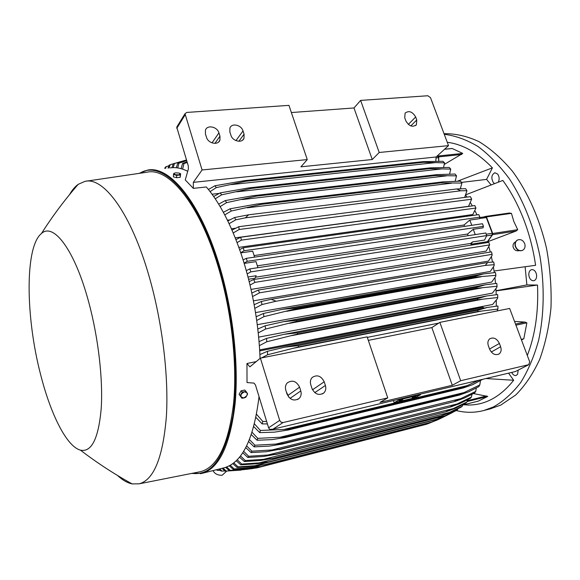 <?xml version="1.0" encoding="UTF-8"?>
<svg xmlns="http://www.w3.org/2000/svg" width="580" height="580" viewBox="0 0 580 580"><rect width="100%" height="100%" fill="white"/><g stroke="black" fill="none" stroke-linecap="round" stroke-linejoin="round"><path stroke-width="0.87" d="M536.616 275.181C535.927 271.411 534.267 269.555 531.642 269.613C529.627 270.28 528.692 272.136 528.822 275.188C529.511 278.958 531.171 280.807 533.803 280.742C535.804 280.089 536.739 278.233 536.616 275.181M456.264 410.546C465.537 412.88 474.73 412.866 483.858 410.502L493.421 406.95C503.389 401.367 512.473 393.233 520.688 382.539C528.206 370.453 534.202 356.294 538.689 340.061C544.156 314.556 544.671 285.577 539.98 256.519C534.231 227.672 523.66 200.89 509.682 179.242C499.858 165.851 489.346 154.969 478.137 146.595C466.777 139.78 455.481 135.684 444.258 134.299M464.783 404.753L467.705 405.021C484.996 405.268 500.322 397.01 513.67 380.262L508.551 373.15M490.955 184.759L486.576 179.387L492.42 167.845C477.789 152.728 462.738 144.21 447.26 142.288M493.457 267.337L494.044 271.019L535.594 265.299C533.252 249.175 529.25 233.791 523.588 219.131C517.882 204.515 510.965 191.618 502.831 180.431L466.211 194.633M527.307 355.482C535.231 335.095 538.632 311.612 537.5 285.055L526.886 284.925L525.117 266.778M498.336 182.04C499.583 179.227 499.344 176.559 497.633 174.029L494.856 172.746C491.499 174.689 490.97 177.937 493.283 182.497L494.414 183.469M511.69 372.411C512.865 374.738 514.308 375.767 516.033 375.514L517.585 374.325L518.208 370.134M485.837 216.376L509.327 213.027L511.437 213.353L513.873 221.604L517.722 229.68L516.048 231.043L487.475 241.817L492.63 234.646L516.048 231.043M465.841 195.424L466.973 197.113M470.67 203.036L472.33 205.914M475.107 211.069L477.007 214.861M490.151 408.893L500.815 405.065L515.852 394.893C525.132 385.548 533.092 373.687 539.726 359.303C545.403 343.65 549.159 326.366 551 307.458C551.624 287.97 550.137 268.279 546.534 248.385C539.69 218.964 527.822 192.263 512.611 171.448C501.99 158.753 490.782 148.821 478.978 141.636C467.103 136.141 455.452 133.494 444.034 133.704M492.63 234.646L492.717 233.508L486.446 216.927L511.437 213.353M483.611 216.985L485.772 216.383L486.446 216.927M526.886 284.925L496.038 290.703M460.607 188.268L461.02 188.797M486.576 179.387L461.448 182.417M457.548 181.17L492.42 167.845M223.264 212.128L223.771 212.07M227.432 220.19L229.789 219.893M231.442 228.774L235.574 228.237M235.255 237.844L468.56 206.306L471.627 199.223L239.214 229.484L238.757 226.715L470.416 196.663L471.613 198.998M238.873 247.356L472.874 214.527L475.934 208.039L241.381 240.12L240.736 237.235L474.802 205.581L475.934 208.039M443.577 167.366L444.57 162.85L442.873 161.298L423.277 161.617L422.776 161.675L423.443 162.313L245.789 181.279L216.347 187.587L210.083 191.603M444.57 162.85L423.443 162.313M208.416 189.486L214.912 185.774L244.47 180.634L422.776 161.675M245.202 180.561L245.789 181.279M214.912 185.774L216.347 187.587M434.949 162.668L231.282 184.6M464.645 197.417L466.936 190.856L465.66 188.688L456.707 188.964L460.796 190.784L245.347 217.841L248.646 214.81L456.707 188.964M466.922 190.711L460.796 190.784M245.347 217.841L235.719 219.842L229.114 223.684M227.81 220.958L234.588 217.507L235.719 219.842M234.588 217.507L248.646 214.81M460.302 188.819L461.905 183.062L460.542 181.149L443.076 181.852L440.235 182.352L440.611 182.896L261.101 204.37L231.275 211.011L224.75 214.89M461.905 183.062L440.611 182.896M223.358 212.294L230.079 208.8L256.469 204.095L440.235 182.352M260.761 203.754L261.101 204.37M230.079 208.8L231.275 211.011M451.494 183.193L247.29 207.807M455.155 181.221L456.518 175.849L455.053 174.036L436.914 174.631L434.79 174.957L435.261 175.559L256.28 196.149L226.57 202.667L220.124 206.582M456.518 175.849L435.261 175.559M218.653 204.131L225.301 200.571L252.677 195.75L434.79 174.957M255.86 195.475L256.28 196.149M225.301 200.571L226.57 202.667M446.397 175.878L242.179 199.556M449.587 174.058L450.754 169.092L449.174 167.41L430.309 167.874L428.983 168.048L429.548 168.678L251.183 188.442L221.604 194.844L215.245 198.802M450.754 169.092L429.548 168.678M213.672 196.511L220.255 192.879L248.682 187.92L428.983 168.048M250.676 187.731L251.183 188.442M220.255 192.879L221.604 194.844M440.887 169.019L236.85 191.806M478.804 214.607L479.863 217.152L244.079 250.734L243.274 247.776L478.804 214.607M254.098 255.57L464.036 224.989L469.807 220.074L479.5 218.682L479.863 217.152M244.079 250.734L240.736 252.67M240.809 252.88L252.706 251.176L254.584 257.129M464.602 226.36L464.036 224.989M469.807 220.074L471.765 225.308M246.304 258.339L482.473 223.742L483.452 226.331L247.232 261.319L246.304 258.339L243.107 259.905M247.239 261.319L244.1 263.117M257.339 265.829L467.56 234.037L473.251 229.288L483.046 227.831L483.452 226.331M244.187 263.407L256.019 261.645L257.926 267.677M468.147 235.676L467.56 234.037M473.251 229.288L475.238 234.595M249.792 268.917L485.83 232.986L486.707 235.581L250.843 271.868L249.792 268.917L246.29 270.606M255.483 277.218L470.692 243.433L472.54 241.925L484.59 240.04L486.707 235.581M472.54 241.925L470.938 244.238L487.425 241.643L492.144 235.001L492.268 233.298L486.25 234.219M485.308 216.746L479.812 217.529L485.308 216.746L486.315 217.558L492.268 233.298M212.041 194.22L219.218 193.415M232.007 230.079L238.757 226.715M239.214 229.484L233.24 232.935M235.958 239.627L240.736 237.235M241.381 240.12L237.111 242.6M239.663 249.574L243.274 247.776M250.843 271.868L247.203 273.919M437.233 155.976L438.589 157.68L438.69 161.204M291.37 112.542L353.981 107.967L360.622 100.405L427.844 95.751L430.512 97.679L448.514 145.638L436.131 156.977L435.79 161.189M360.622 100.405L379.211 152.482L372.259 159.522L300.933 166.815L307.262 159.587L288.949 105.364L186.753 112.44L185.006 113.724L176.74 127.129L188.275 165.894L188.399 168.947L185.259 179.938L193.343 188.377L206.328 186.977C220.581 203.674 232.906 228.186 243.303 260.529C253.163 292.516 258.752 325.148 260.079 358.411M448.514 145.638L379.211 152.482M404.76 117.878L405.079 113.144C408.893 110.301 412.423 111.592 415.672 116.993L416.766 119.944L416.397 124.78C412.568 127.535 409.052 126.222 405.848 120.843L404.76 117.878M353.981 107.967L372.259 159.522M177.589 125.751L176.74 127.129M307.262 159.587L202.079 169.969L185.006 113.724M230.912 135.263L229.868 131.994L229.905 128.049C231.674 122.721 241.367 124.881 243.02 130.935L244.071 134.183L243.992 138.294C242.128 143.477 232.551 141.288 230.912 135.263M206.48 137.279L205.436 133.965L205.429 130.203C207.067 124.562 217.261 126.614 218.928 132.878L219.965 136.169L219.936 140.106C218.196 145.594 208.126 143.521 206.48 137.279M202.079 169.969L193.321 182.352L193.343 188.377M436.131 156.977L193.321 182.352M248.023 277.008L256.171 275.732L255.004 278.24L248.602 279.248M470.938 244.238L470.692 243.433M487.425 241.643L487.693 242.534M488.998 247.094L490.288 252.054M491.448 257.027L492.5 262.066M519.23 250.64C516.287 251.256 514.25 250.074 513.126 247.094C512.705 244.702 513.496 242.969 515.504 241.882L515.504 241.882M522.174 250.502L522.174 250.502C518.912 251.35 516.577 249.871 515.163 246.087C514.627 243.237 515.417 241.215 517.534 240.011L517.817 239.895M515.432 245.978C516.845 249.77 519.18 251.242 522.442 250.393C524.617 249.212 525.437 247.167 524.893 244.274C523.45 240.446 521.087 238.989 517.795 239.902C515.678 241.106 514.895 243.129 515.432 245.978M494.044 271.019L494.283 272.651M494.972 278.016L495.537 283.526M495.951 289.079L496.212 294.705M537.5 285.055L496.052 290.913M513.67 380.262L485.88 378.544M463.63 404.789L464.798 404.905M223.46 467.973L224.221 467.784C242.23 462.666 253.837 438.944 259.028 396.618M256.186 361.63L246.964 363.486L247.015 382.553L254.025 383.112L255.483 385.048L268.591 427.786L269.714 429.388L272.984 429.171L515.439 371.519L528.946 364.602M254.924 282.373L253.757 279.502L488.853 242.353L489.614 244.919L254.924 282.373L250.031 285.07M249.204 281.641L253.757 279.502M259.557 292.813L258.281 290.072L491.499 251.858L492.115 254.344L259.557 292.813L252.568 296.554M251.829 293.016L258.281 290.072M254.149 304.71L261.392 301.469L261.957 304.551L254.801 308.364M261.392 301.469L271.172 299.302L487.657 262.544L485.257 265.415L276.138 301.223L261.957 304.551M276.138 301.223L271.172 299.302M487.657 262.544L493.703 261.964L494.203 264.676L485.257 265.415M256.157 316.716L263.458 313.476L263.936 316.651L256.701 320.486M263.458 313.476L282.264 309.343L294.553 308.19L294.691 309.06L263.936 316.651M257.274 324.691L491.637 282.105L495.632 276.573L495.871 275.326L475.274 277.088L475.158 276.298L294.553 308.19M475.274 277.088L294.691 309.06M481.125 276.798L286.73 311.3M475.158 276.298L483.539 273.912L495.479 272.527L495.871 275.326M257.81 329.027L265.176 325.786L265.56 329.048L258.245 332.913M265.176 325.786L283.431 321.675L296.235 320.363L296.358 321.407L265.56 329.048M258.673 337.125L492.427 293.11L496.784 287.462L497.075 286.274L476.622 288.289L476.528 287.339L296.235 320.363M476.622 288.289L296.358 321.407M481.719 287.934L289.369 323.336M476.528 287.339L485.3 284.809L496.806 283.388L497.075 286.274M259.079 341.642L266.517 338.394L266.807 341.743L259.39 345.658M266.517 338.394L284.265 334.298L297.525 332.826L297.627 334.036L266.807 341.743M259.673 349.907L492.608 304.478L497.444 298.606L497.778 297.511L477.492 299.766L477.427 298.664L297.525 332.826M477.492 299.766L297.627 334.036M481.77 299.374L291.726 335.631M477.427 298.664L486.555 295.988L497.647 294.546L497.778 297.511M259.92 354.554L267.445 351.299L267.619 354.75L261.529 357.925M267.445 351.299L284.736 347.202L298.395 345.586L298.461 346.942L267.619 354.75M497.031 310.967L497.915 309.067L477.818 311.525L477.811 310.286L298.395 345.586M477.818 311.525L298.461 346.942M477.811 310.286L487.251 307.473L497.937 306.001L497.915 309.067M481.204 311.141L293.763 348.181M259.731 350.9L482.93 307.255L484.024 308.103M255.512 312.591L490.296 271.433L494.022 265.952L494.203 264.676M253.424 300.832L488.469 261.101L491.978 255.599L492.115 254.344M251.031 289.406L486.178 251.096L489.614 244.919M199.078 471.953L200.629 471.649C217.522 467.154 228.491 444.548 233.53 403.818C237.474 363.834 231.485 310.068 217.688 265.053C198.882 202.891 168.272 166.96 146.769 172.245L86.333 181.17M117.435 475.419C122.416 480.066 127.325 482.893 132.153 483.909L139.316 483.8C153.954 479.762 162.973 457.308 166.38 416.447C168.845 376.318 162.284 322.009 149.111 276.356C131.138 213.302 103.523 176.501 84.912 181.381L78.257 184.309C74.987 186.658 72.065 190.117 69.491 194.677M40.607 374.535C50.627 414.258 66.7 446.571 80.439 450.145C91.502 452.487 98.412 438.792 101.166 409.067C103.182 379.806 98.346 337.567 88.646 301.875C74.769 249.994 53.44 222.191 41.47 233.501C24.672 246.855 25.622 317.383 40.607 374.535M245.971 391.232L244.281 391.775L246.935 392.733L244.774 390.021L241.099 390.811L239.069 394.313L241.904 398.228L243.89 397.982L241.229 397.032L240.896 395.575L241.418 393.922L244.281 391.775L242.288 392.022L240.258 395.531L241.904 398.228M241.099 390.811L242.288 392.022M246.732 395.836L243.89 397.982L245.572 397.43L246.732 395.836L247.602 393.936L246.935 392.733L247.261 394.19L246.732 395.836M239.069 394.313L240.258 395.531M451.407 148.603L452.226 148.516L462.753 153.424L444.476 164.314M438.813 161.204L438.697 156.89L437.581 155.65M246.964 363.486L249.9 366.843L260.391 358.15L279.683 420.399L268.591 427.786M367.314 337.386L438.683 323.132M368.329 340.387L431.846 327.599L439.858 322.371L460.679 380.712L452.291 385.272L379.98 402.411L387.752 397.887L367.14 336.864L260.391 358.15M460.679 380.712L528.692 364.689L529.714 361.884L509.653 308.451L439.858 322.371M496.313 300.534L496.248 306.204M514.525 321.436L524.994 322.081L526.865 322.857L523.805 338.807L521.645 339.655M473.483 393.559L487.751 396.43L478.283 401.113M439.241 419.086L431.832 422.001L440.64 418.441L254.888 465.711L265.046 464.573L253.96 466.269L237.075 467.473L232.768 463.608M233.776 462.847L238.046 466.871L237.075 467.473M238.046 466.871L254.888 465.711M440.64 418.441L452.733 412.395M436.733 419.173L445.056 415.773L259.289 462.876L269.142 461.796L436.754 419.209L444.766 416.143L456.337 410.51L457.584 409.697L457.779 408.907M445.056 415.773L457.584 409.697M436.66 419.224L268.83 461.919L257.237 463.724L240.787 464.863L236.205 460.73M237.191 459.744L241.73 464.072L240.787 464.863M241.73 464.072L259.289 462.876M230.26 465.247L234.233 468.959L261.181 466.53L250.596 468.118L233.225 469.387L229.231 465.812M427.533 423.915L435.558 420.638M259.361 465.566L250.415 467.85M436.066 420.507L438.06 419.63M426.873 424.154L261.181 466.53M426.793 424.183L261.123 466.552M234.233 468.959L233.225 469.387M187.717 171.332C181.576 168.185 175.762 167.047 170.274 167.903M178.981 177.465L177.342 177.632M175.827 177.502L174.71 177.204M174.131 173.188L173.463 174.493L173.398 176.849L176.588 177.712L180.184 177.342L180.655 173.775L179.967 173.398M173.681 173.594L175.689 172.811L179.068 173.057L180.467 174.087L178.466 174.877L175.066 174.631L173.681 173.594M173.463 174.493L176.653 175.349L180.257 174.986L180.655 173.775M176.588 177.712L176.653 175.349M180.184 177.342L180.257 174.986M216.847 469.64L217.703 470.394L216.202 469.8M217.703 470.394L220.161 470.329M219.668 468.93L222.024 471.083L220.915 470.974L218.841 469.14M222.024 471.083L224.968 470.982M242.425 469.786L252.561 468.582M223.01 468.089L226.222 471.061L225.149 471.134L222.017 468.336M226.222 471.061L241.244 470.09M250.466 468.132L245.869 469.307L257.049 467.864L424.277 424.828M257.049 467.864L247.152 469.292L229.252 470.605L225.62 467.357M226.664 466.98L230.289 470.351L229.252 470.605M230.289 470.351L245.869 469.307M174.45 163.408L170.201 164.727L169.092 168.012M168.041 168.113L169.15 165.155L170.201 164.727M168.881 165.793L166.25 166.612L165.59 168.352M164.763 168.432L165.271 167.207L166.25 166.612M186.47 159.993L174.442 163.538L173.188 167.642M171.956 167.707L173.304 163.778L174.442 163.538M173.304 163.778L186.238 160.029M186.68 160.689L179.01 163.125L177.697 167.924M176.327 167.75L177.777 163.154L179.01 163.125M177.777 163.154L186.6 160.421M187.224 162.465L183.932 163.596L182.62 169.143M181.09 168.664L182.599 163.379L183.932 163.596M182.599 163.379L187.05 161.893M431.846 327.599L452.291 385.272M285.802 390.195C285.012 387.353 285.476 384.946 287.201 382.974C292.248 379.625 296.38 381.031 299.599 387.179L300.781 390.92C301.622 393.907 301.085 396.408 299.178 398.416C294.14 401.49 290.08 400.012 286.984 393.965L285.802 390.195M310.779 384.736C309.952 381.814 310.438 379.385 312.243 377.435C317.137 374.39 321.124 375.847 324.205 381.792L325.402 385.475C326.264 388.535 325.714 391.043 323.742 393.015C318.862 395.821 314.933 394.298 311.967 388.448L310.779 384.736M387.752 397.887L283.055 422.552L281.024 422.167L279.683 420.399M312.424 389.608L312.033 388.658M288.992 397.416L286.302 391.783M488.382 345.854C487.396 342.722 487.896 340.337 489.897 338.705C493.754 337.031 496.922 338.604 499.402 343.447L500.62 346.753C501.642 349.965 501.105 352.386 499.003 354.017C495.161 355.583 492.028 353.974 489.607 349.189L488.382 345.854M458.983 394.69L464.138 392.537L280.038 437.255L286.549 436.667L458.983 394.69L458.642 395.263L459.251 395.125L468.582 391.812L478.768 386.686L479.812 384.924L480.436 380.821M464.138 392.537L479.812 384.924M286.549 436.667L285.382 437.501L271.962 439.618L257.07 440.242L251.314 434.63M458.642 395.263L286.295 437.262M252.09 432.296L257.788 438.357L257.07 440.242M257.788 438.357L280.038 437.255M462.847 387.411L467.19 385.613L283.888 429.476L289.449 428.983L462.847 387.411L462.492 388.143L463.232 387.976L472.7 384.671L482.843 379.269M467.19 385.613L478.884 380.204M289.449 428.983L289.181 429.758L288.093 430.034L274.463 432.151L259.746 432.629L253.764 426.619M462.492 388.143L289.181 429.758M254.468 423.908L260.406 430.462L259.746 432.629M260.406 430.462L283.888 429.476M441.503 415.7L449.29 412.482L263.61 459.331L272.948 458.352L441.547 415.78L449.891 412.634L461.136 407.138L462.354 406.159L462.673 404.76M449.29 412.482L462.354 406.159M272.948 458.352L260.42 460.469L244.368 461.535L239.525 457.127M441.365 415.816L272.839 458.468M240.482 455.923L245.268 460.549L244.368 461.535M245.268 460.549L263.61 459.331M446.129 411.553L453.335 408.552L267.851 455.039L276.609 454.162L446.201 411.699L454.858 408.487L465.798 403.107L466.98 401.954L467.408 399.932M453.335 408.552L466.98 401.954M276.609 454.162L263.501 456.482L247.798 457.453L242.723 452.77M445.926 411.757L276.45 454.365M243.643 451.327L248.661 456.272L247.798 457.453M248.661 456.272L267.851 455.039M450.595 406.703L457.171 403.948L272.013 449.964L280.111 449.181L450.718 406.921L459.635 403.658L470.3 398.387L471.438 397.046L471.961 394.371M457.171 403.948L471.438 397.046M280.111 449.181L266.459 451.711L251.075 452.581L245.761 447.615M450.341 407.008L279.908 449.5M246.645 445.904L251.894 451.182L251.075 452.581M251.894 451.182L272.013 449.964M454.887 401.099L460.781 398.627L276.073 444.062L283.431 443.374L455.075 401.418L464.217 398.126L474.636 392.935L475.73 391.391L476.318 388.027M460.781 398.627L475.73 391.391M283.431 443.374L282.438 444.019L269.287 446.107L254.17 446.868L248.639 441.59M454.589 401.527L283.2 443.816M249.472 439.582L254.939 445.237L254.17 446.868M254.939 445.237L276.073 444.062M267.402 423.922L262.167 423.908L255.939 417.44M256.556 414.279L262.755 421.413L262.167 423.908M262.755 421.413L266.662 421.5M394.153 402.709L399.257 399.809L420.493 394.755L415.265 397.662L394.153 402.709L393.414 400.534M399.047 399.192L399.257 399.809M420.493 394.755L420.283 394.146M412.199 397.568L415.853 396.553L412.199 397.568M399.047 400.708L402.738 399.685L399.047 400.708M492.717 233.508L517.722 229.68M492.144 235.001L486.663 235.843M486.315 217.558L479.551 218.53M438.589 157.68L436.051 157.941M437.929 156.31L436.726 156.433M416.766 119.944L410.828 125.903M415.672 116.993L408.349 124.403M185.034 114.963L176.762 128.354M244.071 134.183L238.858 141.281M243.02 130.935L235.951 140.628M219.965 136.169L214.948 143.362M218.928 132.878L212.012 142.876M200.419 473.715L202.275 473.302C219.196 468.263 230.137 445.143 235.088 403.948C238.953 363.522 232.856 309.415 218.957 264.118C200.078 201.804 169.454 165.474 147.726 170.071L138.99 173.391M192.132 473.331C211.758 476.173 225.374 456.793 232.986 415.2C239.134 374.042 233.53 314.084 218.261 264.407C197.062 194.227 161.668 158.92 139.766 173.282M444.526 149.292L452.226 148.516M438.255 155.976L462.753 153.424M438.697 156.89L461.644 154.49M521.26 339.365L523.805 338.807M515.917 325.155L526.865 322.857M515.511 324.068L524.994 322.081M467.248 400.722L486.511 395.944M467.067 401.57L487.751 396.43M462.615 405.028L478.464 401.07M325.402 385.475L314.781 392.638M324.205 381.792L312.511 389.782M300.781 390.92L290.051 398.395M299.599 387.179L288.282 395.161M500.62 346.753L491.26 352.009M499.402 343.447L489.549 349.029M283.055 422.552L272.984 429.171M528.692 364.689L515.439 371.519M491.188 408.625L483.858 410.502M485.793 216.383L509.327 213.027M423.016 161.646L244.862 180.597M442.786 181.888L256.896 204.044M436.624 174.667L253.097 195.707M430.07 167.903L249.088 187.869M416.397 124.78L415.606 125.57M243.992 138.294L242.701 140.034M219.936 140.106L218.58 142.035M224.221 467.784L202.275 473.302L191.386 473.476M483.321 273.949L282.59 309.285M485.098 284.845L283.736 321.617M486.373 296.025L284.548 334.239M487.084 307.509L284.998 347.152M139.316 483.8L200.629 471.649M132.153 483.909C114.246 474.077 97.012 462.825 80.439 450.145M41.47 233.501C52.606 216.006 64.873 199.607 78.257 184.309M213.019 470.598C214.614 473.78 217.652 475.339 222.118 475.266L226.787 471.047M444.592 149.234L451.922 148.494M521.405 339.757L522.537 339.51M467.705 405.021L464.051 404.68M462.615 405.043L478.399 401.099M431.832 422.001L265.046 464.573M436.754 419.209L268.83 461.919M186.463 159.971L185.999 160.087M323.742 393.015L322.299 393.965M299.178 398.416L297.533 399.54M499.003 354.017L498.445 354.329M459.251 395.125L285.382 437.501M463.232 387.976L288.093 430.034M441.547 415.78L272.469 458.57M446.201 411.699L275.964 454.495M450.718 406.921L279.292 449.667M455.075 401.418L282.438 444.019"/></g></svg>
